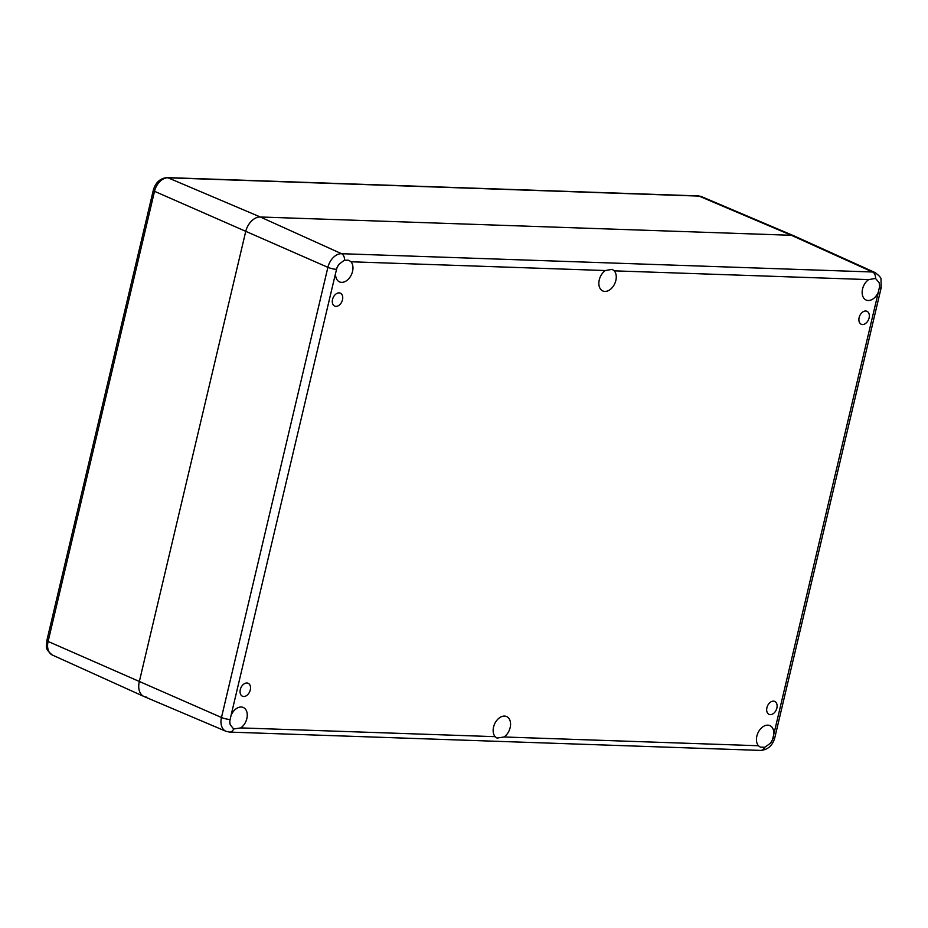 <?xml version="1.0" encoding="UTF-8"?>
<svg xmlns="http://www.w3.org/2000/svg" width="928" height="928" viewBox="0 0 928 928"><rect width="100%" height="100%" fill="white"/><g stroke="black" fill="none" stroke-linecap="round" stroke-linejoin="round"><path stroke-width="1.39" d="M859.131 317.596A7.064 4.791 -66.3 0 1 866.949 311.298A7.064 4.791 -66.3 0 1 868.504 319.696A7.064 4.791 -66.3 0 1 861.277 324.243A7.064 4.791 -66.3 0 1 859.131 317.596M332.537 299.454A7.064 4.791 -66.3 0 1 340.356 293.155A7.064 4.791 -66.3 0 1 341.91 301.554A7.064 4.791 -66.3 0 1 334.683 306.101A7.064 4.791 -66.3 0 1 332.537 299.454M240.317 689.574A7.064 4.791 -66.3 0 1 248.136 683.275A7.064 4.791 -66.3 0 1 249.69 691.673A7.064 4.791 -66.3 0 1 242.452 696.22A7.064 4.791 -66.3 0 1 240.317 689.574M766.911 707.716A7.064 4.791 -66.3 0 1 774.729 701.417A7.064 4.791 -66.3 0 1 776.284 709.816A7.064 4.791 -66.3 0 1 769.057 714.363A7.064 4.791 -66.3 0 1 766.911 707.716M504.066 736.983L497.014 738.073L495.158 736.67A11.786 7.992 -66.3 0 1 495.332 722.529A11.786 7.992 -66.3 0 1 506.584 716.544A11.786 7.992 -66.3 0 1 510.458 725.916A11.786 7.992 -66.3 0 1 504.066 736.983L758.454 745.741A11.786 7.992 -66.3 0 1 758.628 731.6A11.786 7.992 -66.3 0 1 769.88 725.615A11.786 7.992 -66.3 0 1 773.824 734.28L772.479 739.593A11.786 7.992 -66.3 0 1 770.043 743.572L764.695 747.272L760.31 747.144L758.454 745.741M240.77 727.912L233.67 728.979L230.388 724.977A11.786 7.992 -66.3 0 1 229.854 720.905L231.014 715.581A11.786 7.992 -66.3 0 1 243.287 707.472A11.786 7.992 -66.3 0 1 247.161 716.845A11.786 7.992 -66.3 0 1 240.77 727.912L495.158 736.67M233.717 729.002L233.67 728.979A6.287 4.454 92 0 1 229.657 732.099L760.682 750.404A6.287 4.454 92 0 0 764.695 747.272M335.588 273.238L336.934 267.925A11.786 7.992 -66.3 0 1 339.37 263.946L344.497 260.142L348.87 260.281L350.958 261.777A11.786 7.992 -66.3 0 1 350.772 275.918A11.786 7.992 -66.3 0 1 339.532 281.903A11.786 7.992 -66.3 0 1 335.588 273.238L231.014 715.581M605.346 270.535L612.178 269.352L614.255 270.848A11.786 7.992 -66.3 0 1 614.069 284.989A11.786 7.992 -66.3 0 1 602.829 290.974A11.786 7.992 -66.3 0 1 598.954 281.602A11.786 7.992 -66.3 0 1 605.346 270.535L350.958 261.777M868.643 279.606L875.522 278.435L879.025 282.541A11.786 7.992 -66.3 0 1 879.558 286.613L878.398 291.937A11.786 7.992 -66.3 0 1 866.126 300.046A11.786 7.992 -66.3 0 1 862.251 290.673A11.786 7.992 -66.3 0 1 868.643 279.606L614.255 270.848M875.475 278.423L875.522 278.435A6.287 4.454 -88 0 0 872.54 271.997L341.516 253.704A14.651 9.941 113.7 0 0 327.886 267.345L221.479 717.495A14.651 9.941 113.7 0 0 225.991 731.299L229.657 732.099M879.431 288.04A6.287 1.206 13.3 0 0 881.206 287.634L881.008 279.386C881.403 278.18 879.466 275.918 875.185 272.612L794.159 235.944A15.706 10.649 113.7 0 0 791.317 235.283L260.304 216.99A15.706 10.649 113.7 0 0 245.688 231.617L139.281 681.767A15.706 10.649 113.7 0 0 144.118 696.568L225.991 731.299M146.798 697.148A15.706 10.649 -66.3 0 1 143.956 696.499A15.706 10.649 -66.3 0 1 139.281 681.767L245.688 231.617A15.706 10.649 -66.3 0 1 260.304 216.99L791.317 235.283A15.706 10.649 -66.3 0 1 794.008 235.874L701.51 196.632A14.512 9.848 -66.3 0 0 699.039 196.098A4.71 3.341 92 0 0 698.158 195.901L701.51 196.632M230.388 724.977A8.375 5.672 -66.3 0 1 229.854 720.905M229.982 719.478A6.287 1.206 -166.7 0 1 221.479 717.495L48.105 641.457L154.512 191.307A14.512 9.848 -66.3 0 1 168.014 177.793A4.71 3.341 -88 0 0 167.133 177.596C160.126 178.257 155.498 182.503 153.271 190.356A4.71 0.905 13.3 0 0 154.512 191.307L327.886 267.345A6.287 1.206 -166.7 0 0 336.388 269.329M336.934 267.925A8.375 5.672 -66.3 0 1 339.37 263.946M344.497 260.142A6.287 4.454 -88 0 0 341.516 253.704L260.304 216.99L168.014 177.793L699.039 196.098L791.317 235.283L872.54 271.997A14.651 9.941 113.7 0 1 875.185 272.612M879.025 282.541A8.375 5.672 -66.3 0 1 879.558 286.613M878.398 291.937L773.824 734.28M773.024 738.189A6.287 1.206 13.3 0 0 774.787 737.772C772.618 745.544 767.92 749.754 760.682 750.404M772.479 739.593A8.375 5.672 -66.3 0 1 770.043 743.572M46.864 640.494A4.71 0.905 13.3 0 0 48.105 641.457A14.512 9.848 -66.3 0 0 52.42 655.075C43.233 647.651 47.27 645.911 46.864 640.494L153.271 190.356M881.206 287.634L774.787 737.772M698.158 195.901L167.133 177.596M52.42 655.075L143.956 696.499"/></g></svg>
